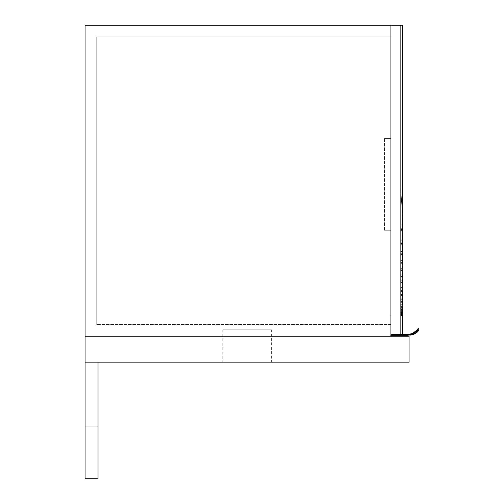 <?xml version="1.0" encoding="UTF-8"?>
<svg xmlns="http://www.w3.org/2000/svg" width="504" height="504" viewBox="0 0 504 504"><rect width="100%" height="100%" fill="white"/><g stroke="black" fill="none" stroke-linecap="round" stroke-linejoin="round"><path stroke-width="0.38" stroke-dasharray="2.52 1.89" d="M85.069 426.957L85.069 25.2L390.928 25.2L390.928 334.297L390.928 25.2L390.928 334.297L390.928 25.2L390.928 334.297L411.491 334.297L407.711 334.297L411.491 334.297L407.711 334.297L411.491 334.297L407.711 334.297L411.491 334.297L407.711 334.297L411.491 334.297L407.711 334.297L411.491 334.297L407.711 334.297L411.491 334.297L407.711 334.297L411.491 334.297L418.635 328.772L418.887 329.093C418.597 332.306 414.868 334.36 407.711 335.267L389.957 335.267L389.957 315.825L390.928 315.825L390.928 334.297L408.271 334.291L407.711 334.297L407.711 335.267L389.957 335.267L389.957 315.825L390.928 315.825L390.928 334.297L407.711 334.297L407.711 335.267L389.957 335.267L389.957 315.825L390.928 315.825L390.928 334.297L407.711 334.297L407.711 335.267L389.957 335.267L389.957 315.825L390.928 315.825L390.928 334.297L402.589 334.297L400.649 334.297L402.589 334.297L400.649 334.297L402.589 334.297L400.649 334.297L402.589 334.297L400.649 334.297L402.589 334.297L400.649 334.297L402.589 334.297L400.649 334.297L402.589 334.297L400.649 334.297L402.589 334.297L400.649 334.297L402.589 334.297L400.649 334.297L402.589 334.297L400.649 334.297L402.589 334.297L400.649 334.297L402.589 334.297L400.649 334.297L402.589 334.297L400.649 334.297L402.589 334.297L400.649 334.297L402.589 334.297L400.649 334.297L402.589 334.297L400.649 334.297L402.589 334.297L400.649 334.297L402.589 334.297L400.649 334.297L402.589 334.297L400.649 334.297L402.589 334.297L400.649 334.297L402.589 334.297L400.649 334.297L402.589 334.297L400.649 334.297L402.589 334.297L400.649 334.297L402.589 334.297L400.649 334.297L402.589 334.297L400.649 334.297L402.589 334.297L400.649 334.297L402.589 334.297L400.649 334.297L402.589 334.297L400.649 334.297L402.589 334.297L400.649 334.297L402.589 334.297L400.649 334.297L402.589 334.297L400.649 334.297L402.589 334.297L400.649 334.297L402.589 334.297L400.649 334.297L402.589 334.297L400.649 334.297L402.589 334.297L400.649 334.297L402.589 334.297L400.649 334.297L402.589 334.297L400.649 334.297L402.589 334.297L400.649 334.297L402.589 334.297L400.649 334.297L402.589 334.297L400.649 334.297L402.589 334.297L400.649 334.297L402.589 334.297L400.649 334.297L402.589 334.297L400.649 334.297L402.589 334.297L400.649 334.297L402.589 334.297L402.589 25.2L402.589 334.297L390.928 334.297L407.711 334.297L407.711 335.267L410.218 335.129L389.957 335.267L389.957 315.825L390.928 315.825L390.928 334.297L408.265 334.291L407.711 334.297L407.711 335.267L389.957 335.267L389.957 315.825L390.928 315.825L390.928 334.297L407.711 334.297L407.711 335.267L389.957 335.267L389.957 315.825L390.928 315.825L390.928 334.297L390.928 25.2L390.928 336.237L85.069 336.237L409.072 336.237L409.072 362.162L85.069 362.162L98.028 362.162L98.028 426.957L85.069 426.957L85.069 478.8L98.028 478.8L98.028 426.957M271.373 329.761L222.768 329.761L271.373 329.761L271.373 336.237L222.768 336.237L271.373 336.237L271.373 362.162L222.768 362.162L271.373 362.162M222.768 329.761L222.768 362.162M390.928 336.237L85.069 336.237M390.928 230.738L390.928 324.576L390.928 230.738L384.445 230.738L390.928 230.738M390.928 36.861L390.928 138.543L390.928 36.861L96.737 36.861L96.737 324.576L96.737 36.861L390.928 36.861M390.928 324.576L96.737 324.576L390.928 324.576M384.445 138.543L390.928 138.543L384.445 138.543L384.445 230.738L384.445 138.543M222.768 336.237L271.373 336.237L222.768 336.237M390.928 25.2L402.589 25.2L402.589 334.297L400.649 334.297L402.589 334.297L400.649 334.297L402.589 334.297L400.649 334.297L402.589 334.297L400.649 334.297L402.589 334.297L400.649 334.297L402.589 334.297L402.589 25.2L402.589 334.297L402.589 25.2L402.589 334.297L402.589 25.2L402.589 334.297L402.589 25.2L402.589 334.297L400.649 334.297L402.589 334.297L400.649 334.297L400.649 186.549L400.649 334.297L402.589 334.297L400.649 334.297L402.589 334.297L400.649 334.297L402.589 334.297L400.649 334.297L402.589 334.297L400.649 334.297L402.589 334.297L400.649 334.297L402.589 334.297L400.649 334.297L402.589 334.297L400.649 334.297L402.589 334.297L400.649 334.297L402.589 334.297L400.649 334.297L402.589 334.297L400.649 334.297L402.589 334.297L400.649 334.297L402.589 334.297L400.649 334.297L402.589 334.297L400.649 334.297L402.589 334.297L400.649 334.297L402.589 334.297L400.649 334.297L402.589 334.297L400.649 334.297L402.589 334.297L400.649 334.297L402.589 334.297L400.649 334.297L402.589 334.297L400.649 334.297L402.589 334.297L402.589 316.783L402.589 334.297L400.649 334.297L402.589 334.297L402.589 316.569L402.589 334.297L402.589 316.745L402.589 334.297L400.649 334.297L402.589 334.297L402.589 316.09L402.589 334.297L402.589 316.436L402.589 334.297L400.649 334.297L400.649 314.723L400.649 334.297L402.589 334.297L402.589 315.34L402.589 334.297L402.589 315.869L402.589 334.297L400.649 334.297L400.649 314.326L400.649 334.297L402.589 334.297L402.589 314.326L402.589 334.297L402.589 315.031L402.589 334.297L400.649 334.297L400.649 313.658L400.649 334.297L402.589 334.297L402.589 313.034L402.589 334.297L402.589 313.923L402.589 334.297L400.649 334.297L400.649 312.719L400.649 334.297L402.589 334.297L402.589 311.453L402.589 334.297L402.589 312.537L402.589 334.297L400.649 334.297L400.649 311.497L400.649 334.297L402.589 334.297L402.589 309.576L402.589 334.297L402.589 310.861L402.589 334.297L400.649 334.297L400.649 309.992L400.649 334.297L402.589 334.297L402.589 307.396L402.589 334.297L402.589 308.883L402.589 334.297L400.649 334.297L400.649 308.19L400.649 334.297L402.589 334.297L402.589 304.882L402.589 334.297L402.589 306.596L402.589 334.297L400.649 334.297L400.649 306.073L400.649 334.297L402.589 334.297L402.589 302.022L402.589 334.297L402.589 303.969L402.589 334.297L400.649 334.297L400.649 303.628L400.649 334.297L402.589 334.297L402.589 298.784L402.589 334.297L402.589 300.983L402.589 334.297L400.649 334.297L400.649 300.838L400.649 334.297L402.589 334.297L402.589 295.136L402.589 334.297L402.589 297.618L402.589 334.297L400.649 334.297L400.649 297.669L400.649 334.297L402.589 334.297L402.589 291.041L402.589 334.297L402.589 293.826L402.589 334.297L400.649 334.297L400.649 294.09L400.649 334.297L402.589 334.297L402.589 286.436L402.589 334.297L402.589 289.567L402.589 334.297L400.649 334.297L400.649 290.058L400.649 334.297L402.589 334.297L402.589 281.251L402.589 334.297L402.589 284.779L402.589 334.297L400.649 334.297L400.649 285.522L400.649 334.297L402.589 334.297L402.589 275.379L402.589 334.297L402.589 279.38L402.589 334.297L400.649 334.297L400.649 280.407L400.649 334.297L402.589 334.297L402.589 268.682L402.589 334.297L402.589 273.25L402.589 334.297L400.649 334.297L400.649 274.611L400.649 334.297L402.589 334.297L402.589 260.933L402.589 334.297L402.589 266.232L402.589 334.297L400.649 334.297L400.649 267.989L400.649 334.297L402.589 334.297L402.589 251.754L402.589 334.297L402.589 258.061L402.589 334.297L400.649 334.297L400.649 260.322L400.649 334.297L402.589 334.297L402.589 240.427L402.589 334.297L402.589 248.27L402.589 334.297L400.649 334.297L400.649 251.231L400.649 334.297L402.589 334.297L402.589 225.093L402.589 334.297L402.589 235.922L402.589 334.297L400.649 334.297L400.649 240.005L400.649 334.297L402.589 334.297L402.589 218.137L402.589 334.297L400.649 334.297L400.649 25.2L400.649 334.297L400.649 25.2L400.649 334.297L400.649 25.2L400.649 334.297L402.589 334.297L402.589 25.2L390.928 25.2L402.589 25.2L402.589 334.297L400.649 334.297L402.589 334.297L400.649 334.297L402.589 334.297L400.649 334.297L402.589 334.297L400.649 334.297L402.589 334.297L400.649 334.297L400.649 25.2L400.649 334.297L402.589 334.297L402.589 25.2L402.589 334.297L402.589 25.2L402.589 334.297L402.589 25.2L402.589 334.297L402.589 25.2L402.589 334.297L402.589 25.2L402.589 334.297L400.649 334.297L402.589 334.297L400.649 334.297L400.649 224.797L400.649 334.297L402.589 334.297L400.649 334.297L402.589 334.297L400.649 334.297L402.589 334.297L400.649 334.297L402.589 334.297L400.649 334.297L402.589 334.297L400.649 334.297L402.589 334.297L400.649 334.297L402.589 334.297L400.649 334.297L402.589 334.297L400.649 334.297L402.589 334.297L400.649 334.297L402.589 334.297L400.649 334.297L402.589 334.297L400.649 334.297L402.589 334.297L400.649 334.297L402.589 334.297L400.649 334.297L402.589 334.297L400.649 334.297L402.589 334.297L400.649 334.297L402.589 334.297L400.649 334.297L402.589 334.297L400.649 334.297L402.589 334.297L400.649 334.297L402.589 334.297L400.649 334.297L402.589 334.297L402.589 316.783L402.589 334.297L400.649 334.297L402.589 334.297L402.589 316.569L402.589 334.297L402.589 316.745L402.589 334.297L400.649 334.297L400.649 314.855L400.649 334.297L402.589 334.297L402.589 316.09L402.589 334.297L402.589 316.436L402.589 334.297L400.649 334.297L400.649 314.723L400.649 334.297L402.589 334.297L402.589 315.34L402.589 334.297L402.589 315.869L402.589 334.297L400.649 334.297L400.649 314.326L400.649 334.297L402.589 334.297L402.589 314.326L402.589 334.297L402.589 315.031L402.589 334.297L400.649 334.297L400.649 313.658L400.649 334.297L402.589 334.297L402.589 313.034L402.589 334.297L402.589 313.923L402.589 334.297L400.649 334.297L400.649 312.719L400.649 334.297L402.589 334.297L402.589 311.453L402.589 334.297L402.589 312.537L402.589 334.297L400.649 334.297L400.649 311.497L400.649 334.297L402.589 334.297L402.589 309.576L402.589 334.297L402.589 310.861L402.589 334.297L400.649 334.297L400.649 309.992L400.649 334.297L402.589 334.297L402.589 307.396L402.589 334.297L402.589 308.883L402.589 334.297L400.649 334.297L400.649 308.19L400.649 334.297L402.589 334.297L402.589 304.882L402.589 334.297L402.589 306.596L402.589 334.297L400.649 334.297L400.649 306.073L400.649 334.297L402.589 334.297L402.589 302.022L402.589 334.297L402.589 303.969L402.589 334.297L400.649 334.297L400.649 303.628L400.649 334.297L402.589 334.297L402.589 298.784L402.589 334.297L402.589 300.983L402.589 334.297L400.649 334.297L400.649 300.838L400.649 334.297L402.589 334.297L402.589 295.136L402.589 334.297L402.589 297.618L402.589 334.297L400.649 334.297L400.649 297.669L400.649 334.297L402.589 334.297L402.589 291.041L402.589 334.297L402.589 293.826L402.589 334.297L400.649 334.297L400.649 294.09L400.649 334.297L402.589 334.297L402.589 286.436L402.589 334.297L402.589 289.567L402.589 334.297L400.649 334.297L400.649 290.058L400.649 334.297L402.589 334.297L402.589 281.251L402.589 334.297L402.589 284.779L402.589 334.297L400.649 334.297L400.649 285.522L400.649 334.297L402.589 334.297L402.589 275.379L402.589 334.297L402.589 279.38L402.589 334.297L400.649 334.297L400.649 280.407L400.649 334.297L402.589 334.297L402.589 268.682L402.589 334.297L402.589 273.25L402.589 334.297L400.649 334.297L400.649 274.611L400.649 334.297L402.589 334.297L402.589 260.933L402.589 334.297L402.589 266.232L402.589 334.297L400.649 334.297L400.649 267.989L400.649 334.297L402.589 334.297L402.589 251.754L402.589 334.297L402.589 258.061L402.589 334.297L400.649 334.297L400.649 260.322L400.649 334.297L402.589 334.297L402.589 240.427L402.589 334.297L402.589 248.27L402.589 334.297L400.649 334.297L400.649 251.231L400.649 334.297L402.589 334.297L402.589 225.093L402.589 334.297L402.589 235.922L402.589 334.297L400.649 334.297L400.649 240.005L400.649 334.297L402.589 334.297L402.589 218.137L402.589 334.297L400.649 334.297L402.589 334.297L402.589 25.2L390.928 25.2L402.589 25.2L402.589 334.297L402.589 25.2L402.589 334.297L402.589 25.2L402.589 334.297L402.589 25.2L402.589 334.297L402.589 25.2L402.589 334.297L402.589 25.2L390.928 25.2L402.589 25.2L402.589 334.297L402.589 25.2L402.589 334.297L402.589 25.2L402.589 334.297L402.589 25.2L402.589 334.297L402.589 218.137L400.649 186.549L400.649 334.297L400.649 25.2L400.649 334.297L400.649 25.2L400.649 334.297L400.649 25.2L400.649 334.297L400.649 25.2L402.589 25.2L402.589 334.297L402.589 218.137L400.649 186.549L400.649 334.297L400.649 25.2L402.589 25.2L402.589 334.297L402.589 218.137L402.589 334.297L402.589 225.093L402.589 334.297L402.589 316.569L402.589 334.297L402.589 316.745L400.649 314.855L402.589 316.783L400.649 314.723L402.589 316.745L402.589 334.297L402.589 316.09L402.589 334.297L402.589 316.436L400.649 314.723L402.589 316.569L400.649 314.326L402.589 316.436L402.589 334.297L402.589 315.34L402.589 334.297L402.589 315.869L400.649 314.326L402.589 316.09L400.649 313.658L402.589 315.869L402.589 334.297L402.589 314.326L402.589 334.297L402.589 315.031L400.649 313.658L402.589 315.34L400.649 312.719L402.589 315.031L402.589 334.297L402.589 313.034L402.589 334.297L402.589 313.923L402.589 314.326L400.649 312.719L402.589 314.326L400.649 311.497L402.589 313.923L402.589 334.297L402.589 311.453L402.589 334.297L402.589 312.537L402.589 313.034L400.649 311.497L402.589 313.034L400.649 309.992L402.589 312.537L402.589 334.297L402.589 309.576L402.589 334.297L402.589 310.861L402.589 311.453L400.649 309.992L402.589 311.453L400.649 308.19L402.589 310.861L402.589 334.297L402.589 307.396L402.589 334.297L402.589 308.883L402.589 309.576L400.649 308.19L402.589 309.576L402.589 308.883L400.649 306.073L402.589 308.883L402.589 334.297L402.589 304.882L402.589 334.297L402.589 306.596L402.589 307.396L400.649 306.073L402.589 307.396L402.589 306.596L400.649 303.628L402.589 306.596L402.589 334.297L402.589 302.022L402.589 334.297L402.589 303.969L402.589 304.882L400.649 303.628L402.589 304.882L402.589 303.969L400.649 300.838L402.589 303.969L402.589 334.297L402.589 298.784L402.589 334.297L402.589 300.983L402.589 302.022L400.649 300.838L402.589 302.022L402.589 300.983L400.649 297.669L402.589 300.983L402.589 334.297L402.589 295.136L402.589 334.297L402.589 297.618L402.589 298.784L400.649 297.669L402.589 298.784L402.589 297.618L400.649 294.09L402.589 297.618L402.589 334.297L402.589 291.041L402.589 334.297L402.589 293.826L402.589 295.136L400.649 294.09L402.589 295.136L402.589 293.826L400.649 290.058L402.589 293.826L402.589 334.297L402.589 286.436L402.589 334.297L402.589 289.567L402.589 291.041L400.649 290.058L402.589 291.041L402.589 289.567L400.649 285.522L402.589 289.567L402.589 334.297L402.589 281.251L402.589 334.297L402.589 284.779L402.589 286.436L400.649 285.522L402.589 286.436L402.589 284.779L400.649 280.407L402.589 284.779L402.589 334.297L402.589 275.379L402.589 334.297L402.589 279.38L402.589 281.251L400.649 280.407L402.589 281.251L402.589 279.38L400.649 274.611L402.589 279.38L402.589 334.297L402.589 268.682L402.589 334.297L402.589 273.25L402.589 275.379L400.649 274.611L402.589 275.379L402.589 273.25L400.649 267.989L402.589 273.25L402.589 334.297L402.589 260.933L402.589 334.297L402.589 266.232L402.589 268.682L400.649 267.989L402.589 268.682L402.589 266.232L400.649 260.322L402.589 266.232L402.589 334.297L402.589 251.754L402.589 334.297L402.589 258.061L402.589 260.933L400.649 260.322L402.589 260.933L402.589 258.061L400.649 251.231L402.589 258.061L402.589 334.297L402.589 240.427L402.589 334.297L402.589 248.27L402.589 251.754L400.649 251.231L402.589 251.754L402.589 248.27L400.649 240.005L402.589 248.27L402.589 334.297L402.589 235.922L402.589 240.427L400.649 240.005L402.589 240.427L402.589 235.922L400.649 224.797L400.649 186.549L402.589 218.137L402.589 225.093L400.649 224.797L400.649 334.297L400.649 25.2L400.649 334.297L400.649 25.2L402.589 25.2L400.649 25.2L402.589 25.2L400.649 25.2L402.589 25.2L400.649 25.2L400.649 314.855L402.589 316.783L400.649 314.855L402.589 316.745L400.649 314.723L402.589 316.569L400.649 314.723L402.589 316.436L400.649 314.326L402.589 316.09L400.649 314.326L400.649 313.658L402.589 315.869L400.649 313.658L402.589 315.34L400.649 313.658L400.649 312.719L402.589 315.031L400.649 312.719L402.589 314.326L400.649 312.719L400.649 311.497L402.589 313.923L400.649 311.497L402.589 313.034L400.649 311.497L400.649 309.992L402.589 312.537L400.649 309.992L402.589 311.453L400.649 309.992L400.649 308.19L402.589 310.861L402.589 311.453L400.649 308.19L402.589 309.576L400.649 308.19L400.649 306.073L402.589 308.883L402.589 309.576L402.589 308.883L400.649 306.073L402.589 307.396L400.649 306.073L400.649 303.628L402.589 306.596L402.589 307.396L402.589 306.596L400.649 303.628L402.589 304.882L400.649 303.628L400.649 300.838L402.589 303.969L402.589 304.882L402.589 303.969L400.649 300.838L402.589 302.022L400.649 300.838L400.649 297.669L402.589 300.983L402.589 302.022L402.589 300.983L400.649 297.669L402.589 298.784L400.649 297.669L400.649 294.09L402.589 297.618L402.589 298.784L402.589 297.618L400.649 294.09L402.589 295.136L400.649 294.09L400.649 290.058L402.589 293.826L402.589 295.136L402.589 293.826L400.649 290.058L402.589 291.041L400.649 290.058L400.649 285.522L402.589 289.567L402.589 291.041L402.589 289.567L400.649 285.522L402.589 286.436L400.649 285.522L400.649 280.407L402.589 284.779L402.589 286.436L402.589 284.779L400.649 280.407L402.589 281.251L400.649 280.407L400.649 274.611L402.589 279.38L402.589 281.251L402.589 279.38L400.649 274.611L402.589 275.379L400.649 274.611L400.649 267.989L402.589 273.25L402.589 275.379L402.589 273.25L400.649 267.989L402.589 268.682L400.649 267.989L400.649 260.322L402.589 266.232L402.589 268.682L402.589 266.232L400.649 260.322L402.589 260.933L400.649 260.322L400.649 251.231L402.589 258.061L402.589 260.933L402.589 258.061L400.649 251.231L402.589 251.754L400.649 251.231L400.649 240.005L402.589 248.27L402.589 251.754L402.589 248.27L400.649 240.005L400.649 224.797L402.589 235.922L402.589 240.427L400.649 240.005L402.589 240.427L402.589 235.922L400.649 224.797L402.589 225.093L402.589 218.137L400.649 186.549L402.589 218.137L402.589 225.093L400.649 224.797L400.649 186.549L400.649 314.855L402.589 316.783L400.649 314.855L402.589 316.783L400.649 314.723L402.589 316.569L400.649 314.723L402.589 316.569L400.649 314.326L402.589 316.09L400.649 314.326L400.649 313.658L402.589 316.09L400.649 313.658L402.589 315.34L400.649 313.658L400.649 312.719L402.589 315.34L400.649 312.719L402.589 314.326L400.649 312.719L400.649 311.497L402.589 314.326L400.649 311.497L402.589 313.034L400.649 311.497L400.649 309.992L402.589 313.034L400.649 309.992L402.589 311.453L400.649 309.992L400.649 308.19L402.589 311.453L400.649 308.19L402.589 309.576L400.649 308.19L400.649 306.073L402.589 308.883L402.589 309.576L402.589 308.883L400.649 306.073L402.589 307.396L400.649 306.073L400.649 303.628L402.589 306.596L402.589 307.396L402.589 306.596L400.649 303.628L402.589 304.882L400.649 303.628L400.649 300.838L402.589 303.969L402.589 304.882L402.589 303.969L400.649 300.838L402.589 302.022L400.649 300.838L400.649 297.669L402.589 300.983L402.589 302.022L402.589 300.983L400.649 297.669L402.589 298.784L400.649 297.669L400.649 294.09L402.589 297.618L402.589 298.784L402.589 297.618L400.649 294.09L402.589 295.136L400.649 294.09L400.649 290.058L402.589 293.826L402.589 295.136L402.589 293.826L400.649 290.058L402.589 291.041L400.649 290.058L400.649 285.522L402.589 289.567L402.589 291.041L402.589 289.567L400.649 285.522L402.589 286.436L400.649 285.522L400.649 280.407L402.589 284.779L402.589 286.436L402.589 284.779L400.649 280.407L402.589 281.251L400.649 280.407L400.649 274.611L402.589 279.38L402.589 281.251L402.589 279.38L400.649 274.611L402.589 275.379L400.649 274.611L400.649 267.989L402.589 273.25L402.589 275.379L402.589 273.25L400.649 267.989L402.589 268.682L400.649 267.989L400.649 260.322L402.589 266.232L402.589 268.682L402.589 266.232L400.649 260.322L402.589 260.933L400.649 260.322L400.649 251.231L402.589 258.061L402.589 260.933L402.589 258.061L400.649 251.231L402.589 251.754L400.649 251.231L400.649 240.005L402.589 248.27L402.589 251.754L402.589 248.27L400.649 240.005L400.649 224.797L402.589 235.922L402.589 240.427L400.649 240.005L402.589 240.427L402.589 235.922L400.649 224.797L402.589 225.093L402.589 218.137L402.589 225.093L400.649 224.797L402.589 225.093L402.589 334.297L402.589 25.2L400.649 25.2L402.589 25.2L400.649 25.2L402.589 25.2L400.649 25.2L402.589 25.2L400.649 25.2L402.589 25.2L400.649 25.2L402.589 25.2L400.649 25.2L400.649 314.855L402.589 316.783L400.649 314.855L402.589 316.745L400.649 314.723L402.589 316.569L400.649 314.723L402.589 316.436L400.649 314.326L402.589 316.09L400.649 314.326L400.649 313.658L402.589 315.869L400.649 313.658L402.589 315.34L400.649 313.658L400.649 312.719L402.589 315.031L400.649 312.719L402.589 314.326L400.649 312.719L400.649 311.497L402.589 313.923L400.649 311.497L402.589 313.034L400.649 311.497L400.649 309.992L402.589 312.537L400.649 309.992L402.589 311.453L400.649 309.992L400.649 308.19L402.589 310.861L400.649 308.19L402.589 309.576L400.649 308.19L400.649 306.073L402.589 308.883L400.649 306.073L402.589 307.396L400.649 306.073L400.649 303.628L402.589 306.596L400.649 303.628L402.589 304.882L400.649 303.628L400.649 300.838L402.589 303.969L400.649 300.838L402.589 302.022L400.649 300.838L400.649 297.669L402.589 300.983L400.649 297.669L402.589 298.784L400.649 297.669L400.649 294.09L402.589 297.618L400.649 294.09L402.589 295.136L400.649 294.09L400.649 290.058L402.589 293.826L400.649 290.058L402.589 291.041L400.649 290.058L400.649 285.522L402.589 289.567L400.649 285.522L402.589 286.436L400.649 285.522L400.649 280.407L402.589 284.779L400.649 280.407L402.589 281.251L400.649 280.407L400.649 274.611L402.589 279.38L400.649 274.611L402.589 275.379L400.649 274.611L400.649 267.989L402.589 273.25L400.649 267.989L402.589 268.682L400.649 267.989L400.649 260.322L402.589 266.232L400.649 260.322L402.589 260.933L400.649 260.322L400.649 251.231L402.589 258.061L400.649 251.231L402.589 251.754L400.649 251.231L400.649 240.005L402.589 248.27L400.649 240.005L400.649 224.797L402.589 235.922L402.589 240.427L400.649 240.005L402.589 240.427L402.589 235.922L400.649 224.797L402.589 235.922L402.589 334.297L402.589 25.2L400.649 25.2L402.589 25.2L400.649 25.2L402.589 25.2L400.649 25.2L402.589 25.2L400.649 25.2L402.589 25.2L400.649 25.2L402.589 25.2L400.649 25.2L402.589 25.2L400.649 25.2L402.589 25.2L400.649 25.2L402.589 25.2L400.649 25.2L402.589 25.2L400.649 25.2L402.589 25.2L400.649 25.2L400.649 186.549L402.589 218.137L402.589 225.093L400.649 224.797L402.589 225.093L402.589 218.137L400.649 186.549L402.589 218.137L402.589 334.297L390.928 334.297L402.589 334.297L400.649 334.297L402.589 334.297L400.649 334.297L402.589 334.297L400.649 334.297L402.589 334.297L400.649 334.297L402.589 334.297L400.649 334.297L402.589 334.297L400.649 334.297L402.589 334.297L400.649 334.297L402.589 334.297L400.649 334.297L402.589 334.297L400.649 334.297L402.589 334.297L400.649 334.297L402.589 334.297L400.649 334.297L402.589 334.297L400.649 334.297L402.589 334.297L400.649 334.297L402.589 334.297L400.649 334.297L402.589 334.297L400.649 334.297L402.589 334.297L400.649 334.297L402.589 334.297L400.649 334.297L402.589 334.297L400.649 334.297L402.589 334.297L400.649 334.297L402.589 334.297L400.649 334.297L402.589 334.297L400.649 334.297L402.589 334.297L400.649 334.297L402.589 334.297L400.649 334.297L402.589 334.297L400.649 334.297L402.589 334.297L400.649 334.297L402.589 334.297L400.649 334.297L402.589 334.297L400.649 334.297L402.589 334.297L400.649 334.297L402.589 334.297L400.649 334.297L402.589 334.297L400.649 334.297L402.589 334.297L400.649 334.297L402.589 334.297L400.649 334.297L402.589 334.297L400.649 334.297L402.589 334.297L400.649 334.297L402.589 334.297L400.649 334.297L402.589 334.297L400.649 334.297L402.589 334.297L400.649 334.297L402.589 334.297L400.649 334.297L402.589 334.297L400.649 334.297L402.589 334.297L400.649 334.297L402.589 334.297L400.649 334.297L402.589 334.297L400.649 334.297L402.589 334.297L400.649 334.297L402.589 334.297L400.649 334.297L402.589 334.297L402.589 25.2L402.589 334.297L390.928 334.297L390.928 315.825L389.957 315.825L389.957 335.267L390.928 335.267M418.087 328.451L418.887 329.093L418.503 328.249L418.087 328.451L418.635 328.772L411.491 334.297L418.931 328.86L418.503 328.249L418.087 328.451L418.635 328.772L418.503 328.249L418.931 328.86L418.503 328.249L418.087 328.451L418.635 328.772L418.503 328.249L418.635 328.772L412.94 333.938L418.635 328.772L418.887 329.093L418.503 328.249L418.887 329.093L418.503 328.249L418.635 328.772L412.94 333.938L418.635 328.772L418.503 328.249L418.087 328.451L417.583 329.616M415.145 332.426L414.269 332.955L415.145 332.426M409.916 334.177L409.128 334.246M411.97 334.82L412.467 334.694L411.97 334.82M414.382 333.988L415.201 333.541L414.382 333.988M417.079 332.023L417.929 330.945L417.079 332.023M418.509 329.944L418.793 329.326L418.509 329.944M407.711 335.267C414.868 334.36 418.597 332.306 418.887 329.093C418.597 332.306 414.868 334.36 407.711 335.267L407.711 334.297M418.635 328.772L418.011 328.652M402.589 334.297L390.928 334.297M400.649 25.2L400.649 334.297L400.649 25.2"/><path stroke-width="0.76" d="M98.028 426.957L98.028 362.162L85.069 362.162L85.069 478.8L98.028 478.8L98.028 426.957L85.069 426.957M390.928 335.267L407.711 335.267C414.868 334.36 418.597 332.306 418.887 329.093L418.635 328.772L411.491 334.297L402.589 334.297L402.589 25.2L85.069 25.2L85.069 362.162L409.072 362.162L409.072 336.237L85.069 336.237M390.928 25.2L390.928 336.237M417.211 330.271L415.548 332.123L417.211 330.271M414.269 332.955L411.711 333.881L414.269 332.955M409.916 334.177L409.128 334.246M407.711 335.267L407.711 334.297C414.03 333.743 417.463 331.859 418.011 328.652L418.503 328.249L418.931 328.86L418.503 328.249L418.087 328.451L417.583 329.616M410.218 335.129L411.377 334.946L410.218 335.129M412.467 334.694L414.382 333.988L412.467 334.694M415.201 333.541L415.894 333.081L415.201 333.541M415.932 333.049L417.079 332.023L415.932 333.056M417.929 330.945L418.509 329.944L417.929 330.945M411.491 334.297L412.94 333.938L411.491 334.297M407.711 334.297C414.03 333.743 417.463 331.859 418.011 328.652L418.011 328.652C417.463 331.859 414.03 333.743 407.711 334.297C414.03 333.743 417.463 331.859 418.011 328.652L418.635 328.772M402.589 334.297L390.928 334.297"/></g></svg>
